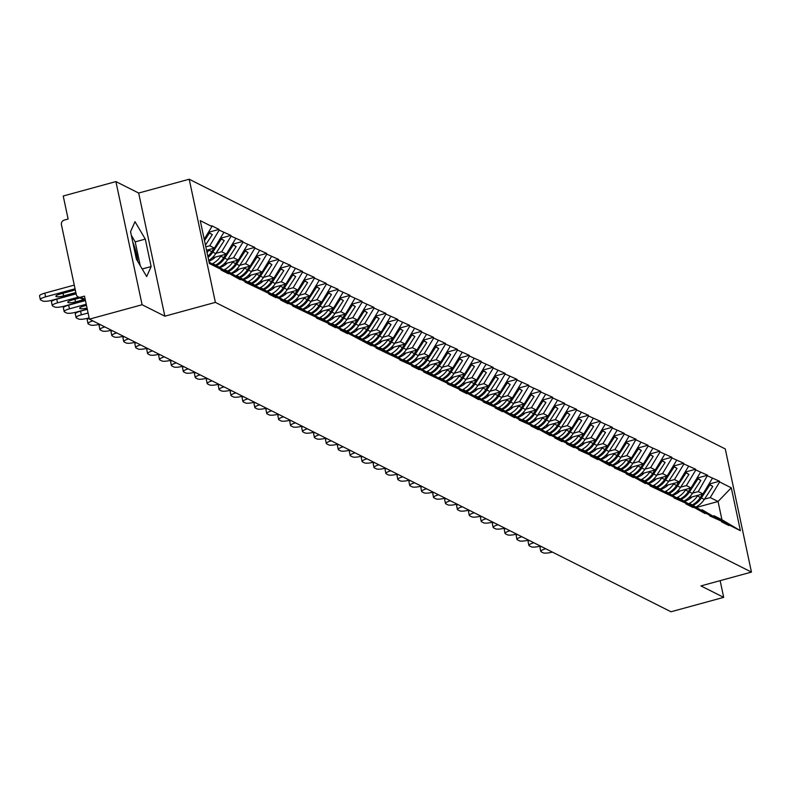 <?xml version="1.0" encoding="UTF-8"?>
<svg xmlns="http://www.w3.org/2000/svg" width="791" height="791" viewBox="0 0 791 791"><rect width="100%" height="100%" fill="white"/><g stroke="black" fill="none" stroke-linecap="round" stroke-linejoin="round"><path stroke-width="1.19" d="M137.753 261.445A20.111 5.082 74.7 0 0 132.74 241.997M115.911 181.594L142.093 304.743L164.854 316.192L138.672 193.044L115.911 181.594L63.221 196L68.115 219.028L64.269 220.086A3.866 3.648 -63.3 0 0 61.441 224.763L76.262 294.46A3.866 3.648 -63.3 0 0 80.652 297.169L84.499 296.121L89.393 319.149L670.995 611.769L723.686 597.363L720.136 580.653M138.672 193.044L189.207 179.231L725.278 448.952L751.45 572.091L215.379 302.38L189.207 179.231M204.216 239.258L211.909 226.503L200.261 220.64L209.368 263.502L221.015 269.355L221.173 270.097L228.431 273.745L228.273 273.014L213.619 263.986L212.7 264.234M211.909 226.503L211.751 225.761L219.008 229.42L208.616 232.257M205.828 246.832L209.753 245.764L219.166 230.151L219.008 229.42M219.166 230.151L230.923 235.411L220.541 238.249M215.943 253.318L221.668 251.756L231.081 236.153L230.923 235.411M231.081 236.153L242.837 241.403L232.455 244.251M227.857 259.31L233.582 257.747L242.995 242.145L242.837 241.403M242.995 242.145L254.751 247.405L244.37 250.243M239.782 265.311L245.497 263.749L254.91 248.137L254.751 247.405M254.91 248.137L266.666 253.397L256.284 256.235M251.696 271.303L257.411 269.741L266.824 254.138L266.666 253.397M266.824 254.138L278.59 259.389L268.198 262.236M263.611 277.305L269.326 275.733L278.739 260.13L278.59 259.389M278.739 260.13L290.505 265.39L280.123 268.228M275.525 283.297L281.25 281.734L290.663 266.132L290.505 265.39M290.663 266.132L302.419 271.382L292.037 274.22M287.44 289.288L293.164 287.726L302.577 272.124L302.419 271.382M302.577 272.124L314.334 277.384L303.952 280.222M299.354 295.29L305.079 293.718L314.492 278.116L314.334 277.384M314.492 278.116L326.248 283.376L315.866 286.213M311.278 301.282L316.993 299.72L326.406 284.117L326.248 283.376M326.406 284.117L338.162 289.368L327.781 292.205M323.193 307.274L328.908 305.712L338.321 290.109L338.162 289.368M338.321 290.109L350.087 295.369L339.695 298.207M335.107 313.276L340.822 311.713L350.087 295.369M350.235 296.101L362.001 301.361L351.619 304.199M347.022 319.267L352.746 317.705L362.159 302.103L362.001 301.361M362.159 302.103L373.916 307.353L363.534 310.201M358.936 325.269L364.661 323.697L374.074 308.095L373.916 307.353M374.074 308.095L385.83 313.355L375.448 316.192M370.85 331.261L376.575 329.699L385.988 314.096L385.83 313.355M385.988 314.096L397.744 319.346L387.363 322.184M382.775 337.253L388.49 335.691L397.903 320.088L397.744 319.346M397.903 320.088L409.659 325.348L399.277 328.186M394.689 343.254L400.404 341.682L409.817 326.08L409.659 325.348M409.817 326.08L421.583 331.34L411.191 334.178M406.604 349.246L412.319 347.684L421.732 332.082L421.583 331.34M421.732 332.082L433.498 337.332L423.116 340.17M418.518 355.238L424.243 353.676L433.656 338.073L433.498 337.332M433.656 338.073L445.412 343.334L435.03 346.171M430.433 361.24L436.157 359.678L445.57 344.065L445.412 343.334M445.57 344.065L457.327 349.325L446.945 352.163M442.347 367.232L448.072 365.669L457.485 350.067L457.327 349.325M457.485 350.067L469.241 355.317L458.859 358.165M454.271 373.223L459.986 371.661L469.399 356.059L469.241 355.317M469.399 356.059L481.155 361.319L470.774 364.157M466.186 379.225L471.901 377.663L481.314 362.051L481.155 361.319M481.314 362.051L493.08 367.311L482.688 370.148M478.1 385.217L483.815 383.655L493.228 368.052L493.08 367.311M493.228 368.052L504.994 373.303L494.612 376.15M490.015 391.219L495.739 389.647L505.152 374.044L504.994 373.303M505.152 374.044L516.909 379.304L506.527 382.142M501.929 397.211L507.654 395.648L517.067 380.046L516.909 379.304M517.067 380.046L528.823 385.296L518.441 388.134M513.843 403.202L519.568 401.64L528.981 386.038L528.823 385.296M528.981 386.038L540.737 391.298L530.356 394.136M525.768 409.204L531.483 407.632L540.896 392.029L540.737 391.298M540.896 392.029L552.652 397.29L542.27 400.127M537.682 415.196L543.397 413.634L552.81 398.031L552.652 397.29M552.81 398.031L564.576 403.281L554.184 406.119M549.597 421.188L555.312 419.625L564.725 404.023L564.576 403.281M564.725 404.023L576.491 409.283L566.109 412.121M561.511 427.189L567.236 425.627L576.649 410.015L576.491 409.283M576.649 410.015L588.405 415.275L578.023 418.113M573.426 433.181L579.15 431.619L588.563 416.017L588.405 415.275M588.563 416.017L600.32 421.267L589.938 424.114M585.34 439.183L591.065 437.611L600.478 422.008L600.32 421.267M600.478 422.008L612.234 427.269L601.852 430.106M597.264 445.175L602.979 443.613L612.392 428.01L612.234 427.269M612.392 428.01L624.148 433.26L613.767 436.098M609.179 451.167L614.894 449.604L624.307 434.002L624.148 433.26M624.307 434.002L636.073 439.262L625.681 442.1M621.093 457.168L626.808 455.596L636.073 439.262M636.221 439.994L647.987 445.254L637.605 448.092M633.008 463.16L638.732 461.598L648.145 445.995L647.987 445.254M648.145 445.995L659.902 451.246L649.52 454.083M644.922 469.152L650.647 467.59L660.06 451.987L659.902 451.246M660.06 451.987L671.816 457.247L661.434 460.085M656.837 475.154L662.561 473.591L671.974 457.979L671.816 457.247M671.974 457.979L683.731 463.239L673.349 466.077M668.761 481.146L674.476 479.583L683.889 463.981L683.731 463.239M683.889 463.981L695.645 469.231L685.263 472.079M680.675 487.137L686.39 485.575L695.803 469.973L695.645 469.231M695.803 469.973L707.569 475.233L697.178 478.071M692.59 493.139L698.315 491.577L707.569 475.233M707.718 475.964L719.484 481.225L709.102 484.062M704.504 499.131L710.229 497.569L719.642 481.966L719.484 481.225M719.642 481.966L731.289 487.829L740.396 530.682L728.748 524.819L714.095 515.791L713.175 516.048M228.273 273.014L240.345 279.747L240.187 279.005L244.844 281.349L245.002 282.09L268.683 293.342L268.831 294.084L276.089 297.732L275.94 296.991L280.597 299.334L280.756 300.076L288.013 303.724L287.855 302.983L292.512 305.336L292.67 306.068L316.341 317.32L316.499 318.061L328.255 323.321L328.413 324.053L335.671 327.711L335.513 326.97L340.179 329.313L340.328 330.055L347.585 333.703L347.437 332.962L371.424 345.697L371.266 344.955L375.923 347.298L376.081 348.04L399.752 359.292L399.91 360.034L411.676 365.284L411.834 366.025L419.082 369.674L418.933 368.932L423.59 371.286L423.749 372.017L447.419 383.269L447.577 384.011L459.334 389.271L459.492 390.003L466.749 393.661L466.591 392.919L478.664 399.653L478.506 398.911L483.172 401.255L483.331 401.996L495.087 407.256L495.245 407.998L502.503 411.646L502.344 410.905L514.417 417.638L514.259 416.897L518.916 419.25L519.074 419.981L530.83 425.242L530.988 425.983L538.246 429.632L538.088 428.89L550.16 435.623L550.002 434.892L554.669 437.235L554.827 437.967L562.075 441.625L561.926 440.884L566.583 443.227L566.742 443.969L573.999 447.617L573.841 446.875L578.498 449.219L578.656 449.96L590.412 455.22L590.57 455.952L597.828 459.611L597.67 458.869L609.742 465.602L609.584 464.861L614.241 467.204L614.399 467.946L626.165 473.206L626.324 473.947L633.571 477.596L633.423 476.854L645.496 483.588L645.337 482.846L649.994 485.199L650.153 485.931L673.823 497.183L673.981 497.925L685.738 503.185L685.896 503.916L693.153 507.575L692.995 506.833L705.068 513.567L704.919 512.825L709.576 515.168L709.735 515.91L721.491 521.17L721.649 521.912L728.907 525.56L728.748 524.819M206.55 250.253L214.41 248.107L209.753 245.764M213.619 263.986L232.93 275.357M214.41 248.107L223.823 232.495M211.988 258.014L226.325 254.099L221.668 251.756M240.187 279.005L225.544 269.978L224.614 270.235M225.544 269.978L244.844 281.349M226.325 254.099L235.738 238.496M223.912 264.016L238.239 260.091L233.582 257.747M252.102 284.997L237.458 275.98L236.539 276.227M237.458 275.98L256.759 287.341M238.239 260.091L247.652 244.488M235.827 270.008L250.154 266.092L245.497 263.749M264.016 290.999L249.373 281.972L248.453 282.219M249.373 281.972L268.683 293.342M250.154 266.092L259.567 250.49M247.741 276.01L262.078 272.084L257.411 269.741M275.94 296.991L261.287 287.964L260.368 288.221M261.287 287.964L280.597 299.334M262.078 272.084L271.491 256.482M259.656 282.001L273.993 278.076L269.326 275.733M287.855 302.983L273.202 293.965L272.282 294.212M273.202 293.965L292.512 305.336M273.993 278.076L283.405 262.474M271.57 287.993L285.907 284.078L281.25 281.734M299.769 308.984L285.116 299.957L284.196 300.214M285.116 299.957L304.426 311.328M285.907 284.078L295.32 268.475M283.485 293.995L297.821 290.07L293.164 287.726M311.684 314.976L297.04 305.949L296.111 306.206M297.04 305.949L316.341 317.32M297.821 290.07L307.234 274.467M295.409 299.987L309.736 296.071L305.079 293.718M323.598 320.978L308.955 311.951L308.035 312.198M308.955 311.951L328.255 323.321M309.736 296.071L319.149 280.459M307.323 305.979L321.65 302.063L316.993 299.72M335.513 326.97L320.869 317.942L319.95 318.2M320.869 317.942L340.179 329.313M321.65 302.063L331.063 286.461M319.238 311.98L333.575 308.055L328.908 305.712M347.437 332.962L332.784 323.944L331.864 324.191M332.784 323.944L352.094 335.305M333.575 308.055L342.987 292.452M331.152 317.972L345.489 314.057L340.822 311.713M359.351 338.963L344.698 329.936L343.778 330.183M344.698 329.936L364.008 341.307M345.489 314.057L354.902 298.454M343.067 323.964L357.403 320.048L352.746 317.705M371.266 344.955L356.612 335.928L355.693 336.185M356.612 335.928L375.923 347.298M357.403 320.048L366.816 304.446M354.981 329.966L369.318 326.04L364.661 323.697M383.18 350.947L368.537 341.93L367.607 342.177M368.537 341.93L387.837 353.29M369.318 326.04L378.731 310.438M366.905 335.957L381.232 332.042L376.575 329.699M395.095 356.949L380.451 347.921L379.532 348.169M380.451 347.921L399.752 359.292M381.232 332.042L390.645 316.44M378.82 341.959L393.147 338.034L388.49 335.691M407.009 362.94L392.366 353.913L391.446 354.17M392.366 353.913L411.676 365.284M393.147 338.034L402.56 322.431M390.734 347.951L405.071 344.036L400.404 341.682M418.933 368.932L404.28 359.915L403.361 360.162M404.28 359.915L423.59 371.286M405.071 344.036L414.484 328.423M402.649 353.943L416.986 350.027L412.319 347.684M430.848 374.934L416.195 365.907L415.275 366.164M416.195 365.907L435.505 377.277M416.986 350.027L426.398 334.425M414.563 359.945L428.9 356.019L424.243 353.676M442.762 380.926L428.109 371.899L427.189 372.156M428.109 371.899L447.419 383.269M428.9 356.019L438.313 340.417M426.478 365.936L440.814 362.021L436.157 359.678M454.677 386.928L440.033 377.9L439.104 378.147M440.033 377.9L459.334 389.271M440.814 362.021L450.227 346.409M438.402 371.928L452.729 368.013L448.072 365.669M466.591 392.919L451.948 383.892L451.028 384.149M451.948 383.892L471.248 395.263M452.729 368.013L462.142 352.41M450.316 377.93L464.643 374.005L459.986 371.661M478.506 398.911L463.862 389.894L462.943 390.141M463.862 389.894L483.172 401.255M464.643 374.005L474.056 358.402M462.231 383.922L476.568 380.006L471.901 377.663M490.43 404.913L475.777 395.886L474.857 396.133M475.777 395.886L495.087 407.256M476.568 380.006L485.981 364.404M474.145 389.923L488.482 385.998L483.815 383.655M502.344 410.905L487.691 401.877L486.772 402.135M487.691 401.877L507.001 413.248M488.482 385.998L497.895 370.396M486.06 395.915L500.396 391.99L495.739 389.647M514.259 416.897L499.605 407.879L498.686 408.126M499.605 407.879L518.916 419.25M500.396 391.99L509.809 376.387M497.974 401.907L512.311 397.992L507.654 395.648M526.173 422.898L511.53 413.871L510.6 414.128M511.53 413.871L530.83 425.242M512.311 397.992L521.724 382.389M509.898 407.909L524.225 403.983L519.568 401.64M538.088 428.89L523.444 419.863L522.525 420.12M523.444 419.863L542.745 431.233M524.225 403.983L533.638 388.381M521.813 413.901L536.14 409.985L531.483 407.632M550.002 434.892L535.359 425.865L534.439 426.112M535.359 425.865L554.669 437.235M536.14 409.985L545.553 394.373M533.727 419.892L548.064 415.977L543.397 413.634M561.926 440.884L547.273 431.856L546.354 432.113M547.273 431.856L566.583 443.227M548.064 415.977L557.477 400.375M545.642 425.894L559.979 421.969L555.312 419.625M573.841 446.875L559.188 437.858L558.268 438.105M559.188 437.858L578.498 449.219M559.979 421.969L569.391 406.366M557.556 431.886L571.893 427.971L567.236 425.627M585.755 452.877L571.102 443.85L570.182 444.097M571.102 443.85L590.412 455.22M571.893 427.971L581.306 412.368M569.471 437.878L583.807 433.962L579.15 431.619M597.67 458.869L583.026 449.842L582.097 450.099M583.026 449.842L602.327 461.212M583.807 433.962L593.22 418.36M581.395 443.88L595.722 439.954L591.065 437.611M609.584 464.861L594.941 455.843L594.021 456.091M594.941 455.843L614.241 467.204M595.722 439.954L605.135 424.352M593.309 449.871L607.636 445.956L602.979 443.613M621.499 470.863L606.855 461.835L605.936 462.082M606.855 461.835L626.165 473.206M607.636 445.956L617.049 430.353M605.224 455.873L619.561 451.948L614.894 449.604M633.423 476.854L618.77 467.827L617.85 468.084M618.77 467.827L638.08 479.198M619.561 451.948L628.974 436.345M617.138 461.865L631.475 457.949L626.808 455.596M645.337 482.846L630.684 473.829L629.765 474.076M630.684 473.829L649.994 485.199M631.475 457.949L640.888 442.337M629.053 467.857L643.39 463.941L638.732 461.598M657.252 488.848L642.599 479.821L641.679 480.078M642.599 479.821L661.909 491.191M643.39 463.941L652.802 448.339M640.967 473.858L655.304 469.933L650.647 467.59M669.166 494.84L654.523 485.812L653.593 486.07M654.523 485.812L673.823 497.183M655.304 469.933L664.717 454.331M652.891 479.85L667.218 475.935L662.561 473.591M681.081 500.841L666.437 491.814L665.518 492.061M666.437 491.814L685.738 503.185M667.218 475.935L676.631 460.322M664.806 485.842L679.133 481.927L674.476 479.583M692.995 506.833L678.352 497.806L677.432 498.063M678.352 497.806L697.662 509.177M679.133 481.927L688.546 466.324M676.72 491.844L691.057 487.918L686.39 485.575M704.919 512.825L690.266 503.808L689.347 504.055M690.266 503.808L709.576 515.168M691.057 487.918L700.47 472.316M688.635 497.836L702.972 493.92L698.315 491.577M716.834 518.827L702.181 509.8L701.261 510.047M702.181 509.8L721.491 521.17M702.972 493.92L712.384 478.318M696.822 507.318L718.06 501.504L710.229 497.569M714.095 515.791L721.926 519.736L718.06 501.504L731.289 487.829M740.396 530.682L721.926 519.736M142.093 304.743L89.393 319.149M164.854 316.192L215.379 302.38M751.45 572.091L700.925 585.913L723.686 597.363M221.015 269.355L209.042 261.979M145.297 239.109L135.004 221.678L130.555 231.694L136.388 259.132L146.671 276.563L151.13 266.557L145.297 239.109L135.192 241.868L131.326 235.322M140.254 265.687L135.192 241.868M142.202 268.989L151.13 266.557M684.788 501.247A17.273 16.295 -63.3 0 0 691.977 496.926M552.375 552.088A7.732 1.661 168 0 1 543.219 552.81L541.163 551.772A7.732 1.661 168 0 1 540.807 551.406L540.026 547.718A7.732 1.661 -12 0 1 541.222 546.482M545.731 548.746A7.732 1.661 168 0 0 540.807 551.406M696.149 506.902A21.139 19.943 -63.3 0 0 704.306 499.447L712.78 486.425L708.954 483.993M708.805 484.25L712.78 486.425M693.341 505.35A21.139 19.943 -63.3 0 0 701.36 497.964L709.834 484.942M688.763 503.699A21.139 19.943 -63.3 0 0 697.425 495.987L697.87 495.314M708.845 484.448L706.65 487.82M692.343 504.846A21.139 19.943 -63.3 0 0 700.371 497.46L702.616 494.019M672.874 495.255A17.273 16.295 -63.3 0 0 680.062 490.924M540.461 546.097A7.732 1.661 168 0 1 531.305 546.818L529.238 545.78A7.732 1.661 168 0 1 528.892 545.414L528.111 541.716A7.732 1.661 -12 0 1 529.308 540.48M533.816 542.755A7.732 1.661 168 0 0 528.892 545.414M684.225 500.901A21.139 19.943 -63.3 0 0 692.382 493.446L700.866 480.434L697.039 478.001M696.881 478.258L700.866 480.434M681.427 499.348A21.139 19.943 -63.3 0 0 689.445 491.972L697.919 478.95M676.849 497.697A21.139 19.943 -63.3 0 0 685.51 489.985L685.945 489.322M680.428 498.854A21.139 19.943 -63.3 0 0 688.457 491.468L690.701 488.017M694.725 481.828L696.93 478.446M660.96 489.253A17.273 16.295 -63.3 0 0 668.148 484.932M528.546 540.095A7.732 1.661 168 0 1 519.39 540.826L517.324 539.788A7.732 1.661 168 0 1 516.978 539.422L516.197 535.725A7.732 1.661 -12 0 1 517.393 534.489M521.902 536.753A7.732 1.661 168 0 0 516.978 539.422M672.31 494.909A21.139 19.943 -63.3 0 0 680.468 487.454L688.941 474.432L685.125 472M684.966 472.257L688.941 474.432M669.502 493.357A21.139 19.943 -63.3 0 0 677.531 485.971L686.005 472.959M664.934 491.705A21.139 19.943 -63.3 0 0 673.596 483.993L674.031 483.321M685.016 472.454L682.811 475.836M668.514 492.862A21.139 19.943 -63.3 0 0 676.532 485.476L678.787 482.026M649.035 483.261A17.273 16.295 -63.3 0 0 656.233 478.941M516.632 534.103A7.732 1.661 168 0 1 507.476 534.825L505.409 533.787A7.732 1.661 168 0 1 505.063 533.421L504.282 529.733A7.732 1.661 -12 0 1 505.479 528.497M509.987 530.761A7.732 1.661 168 0 0 505.063 533.421M660.396 488.907A21.139 19.943 -63.3 0 0 668.553 481.462L677.027 468.44L673.21 466.008M673.052 466.265L677.027 468.44M657.588 487.365A21.139 19.943 -63.3 0 0 665.617 479.979L674.09 466.957M653.01 485.714A21.139 19.943 -63.3 0 0 661.681 478.001L662.116 477.329M673.092 466.463L670.897 469.834M656.599 486.861A21.139 19.943 -63.3 0 0 664.618 479.475L666.862 476.024M637.121 477.26A17.273 16.295 -63.3 0 0 644.319 472.939M504.707 528.111A7.732 1.661 168 0 1 495.562 528.833L493.495 527.795A7.732 1.661 168 0 1 493.149 527.429L492.358 523.731A7.732 1.661 -12 0 1 493.564 522.495M498.073 524.769A7.732 1.661 168 0 0 493.149 527.429M648.482 482.915A21.139 19.943 -63.3 0 0 656.639 475.46L665.112 462.438L661.296 460.016M661.138 460.263L665.112 462.438M645.674 481.363A21.139 19.943 -63.3 0 0 653.702 473.987L662.176 460.965M641.096 479.712A21.139 19.943 -63.3 0 0 649.767 472L650.202 471.327M644.685 480.869A21.139 19.943 -63.3 0 0 652.704 473.483L654.948 470.032M658.982 463.842L661.177 460.461M625.206 471.268A17.273 16.295 -63.3 0 0 632.404 466.947M492.793 522.109A7.732 1.661 168 0 1 483.637 522.841L481.581 521.803A7.732 1.661 168 0 1 481.235 521.437L480.444 517.739A7.732 1.661 -12 0 1 481.64 516.503M486.158 518.767A7.732 1.661 168 0 0 481.235 521.437M636.567 476.924A21.139 19.943 -63.3 0 0 644.724 469.468L653.198 456.447L649.371 454.014M649.223 454.271L653.198 456.447M633.759 475.371A21.139 19.943 -63.3 0 0 641.778 467.985L650.261 454.963M629.181 473.72A21.139 19.943 -63.3 0 0 637.853 466.008L638.288 465.335M632.76 474.867A21.139 19.943 -63.3 0 0 640.789 467.491L643.034 464.04M647.068 457.841L649.263 454.469M613.292 465.276A17.273 16.295 -63.3 0 0 620.48 460.945M480.879 516.118A7.732 1.661 168 0 1 471.723 516.839L469.666 515.801A7.732 1.661 168 0 1 469.31 515.435L468.529 511.747A7.732 1.661 -12 0 1 469.725 510.502M474.234 512.776A7.732 1.661 168 0 0 469.31 515.435M624.653 470.922A21.139 19.943 -63.3 0 0 632.81 463.467L641.283 450.455L637.457 448.022M637.309 448.279L641.283 450.455M621.845 469.379A21.139 19.943 -63.3 0 0 629.863 461.993L638.337 448.972M617.267 467.728A21.139 19.943 -63.3 0 0 625.928 460.016L626.373 459.344M620.846 468.875A21.139 19.943 -63.3 0 0 628.875 461.489L631.119 458.038M635.153 451.849L637.348 448.477M601.378 459.274A17.273 16.295 -63.3 0 0 608.566 454.954M468.964 510.116A7.732 1.661 168 0 1 459.808 510.848L457.742 509.809A7.732 1.661 168 0 1 457.396 509.444L456.615 505.746A7.732 1.661 -12 0 1 457.811 504.51M462.32 506.784A7.732 1.661 168 0 0 457.396 509.444M612.728 464.93A21.139 19.943 -63.3 0 0 620.886 457.475L629.369 444.453L625.543 442.021M625.384 442.278L629.369 444.453M609.93 463.378A21.139 19.943 -63.3 0 0 617.949 455.992L626.423 442.98M605.352 461.726A21.139 19.943 -63.3 0 0 614.014 454.014L614.449 453.342M608.932 462.883A21.139 19.943 -63.3 0 0 616.96 455.497L619.205 452.047M623.229 445.857L625.434 442.476M589.463 453.283A17.273 16.295 -63.3 0 0 596.651 448.962M457.05 504.124A7.732 1.661 168 0 1 447.894 504.846L445.827 503.818A7.732 1.661 168 0 1 445.481 503.452L444.7 499.754A7.732 1.661 -12 0 1 445.897 498.518M450.405 500.782A7.732 1.661 168 0 0 445.481 503.452M600.814 458.938A21.139 19.943 -63.3 0 0 608.971 451.483L617.445 438.461L613.628 436.029M613.47 436.286L617.445 438.461M598.006 457.386A21.139 19.943 -63.3 0 0 606.035 450L614.508 436.978M593.438 455.735A21.139 19.943 -63.3 0 0 602.099 448.022L602.534 447.35M597.017 456.882A21.139 19.943 -63.3 0 0 605.036 449.506L607.29 446.055M611.314 439.855L613.519 436.484M577.539 447.291A17.273 16.295 -63.3 0 0 584.737 442.96M445.135 498.132A7.732 1.661 168 0 1 435.979 498.854L433.913 497.816A7.732 1.661 168 0 1 433.567 497.45L432.786 493.762A7.732 1.661 -12 0 1 433.982 492.516M438.491 494.79A7.732 1.661 168 0 0 433.567 497.45M588.899 452.936A21.139 19.943 -63.3 0 0 597.057 445.481L605.53 432.469L601.714 430.037M601.555 430.294L605.53 432.469M586.091 451.384A21.139 19.943 -63.3 0 0 594.12 444.008L602.594 430.986M581.514 449.733A21.139 19.943 -63.3 0 0 590.185 442.021L590.62 441.358M585.103 450.89A21.139 19.943 -63.3 0 0 593.121 443.504L595.366 440.053M599.4 433.864L601.595 430.482M565.624 441.289A17.273 16.295 -63.3 0 0 572.822 436.968M433.211 492.131A7.732 1.661 168 0 1 424.055 492.862L421.999 491.824A7.732 1.661 168 0 1 421.652 491.458L420.861 487.76A7.732 1.661 -12 0 1 422.068 486.524M426.576 488.789A7.732 1.661 168 0 0 421.652 491.458M576.985 446.945A21.139 19.943 -63.3 0 0 585.142 439.489L593.616 426.468L589.799 424.035M589.641 424.292L593.616 426.468M574.177 445.392A21.139 19.943 -63.3 0 0 582.206 438.006L590.679 424.994M569.599 443.741A21.139 19.943 -63.3 0 0 578.27 436.029L578.705 435.357M573.188 444.898A21.139 19.943 -63.3 0 0 581.207 437.512L583.451 434.061M587.486 427.872L589.681 424.49M553.71 435.297A17.273 16.295 -63.3 0 0 560.908 430.976M421.296 486.139A7.732 1.661 168 0 1 412.141 486.861L410.084 485.822A7.732 1.661 168 0 1 409.738 485.456L408.947 481.768A7.732 1.661 -12 0 1 410.143 480.533M414.662 482.797A7.732 1.661 168 0 0 409.738 485.456M565.071 440.953A21.139 19.943 -63.3 0 0 573.228 433.498L581.701 420.476L577.875 418.043M577.727 418.301L581.701 420.476M562.263 439.4A21.139 19.943 -63.3 0 0 570.281 432.015L578.765 418.993M557.685 437.749A21.139 19.943 -63.3 0 0 566.356 430.037L566.791 429.365M577.766 418.498L575.571 421.87M561.264 438.896A21.139 19.943 -63.3 0 0 569.293 431.51L571.537 428.06M541.795 429.305A17.273 16.295 -63.3 0 0 548.984 424.975M409.382 480.147A7.732 1.661 168 0 1 400.226 480.869L398.17 479.83A7.732 1.661 168 0 1 397.814 479.465L397.033 475.767A7.732 1.661 -12 0 1 398.229 474.531M402.738 476.805A7.732 1.661 168 0 0 397.814 479.465M553.156 434.951A21.139 19.943 -63.3 0 0 561.313 427.496L569.787 414.474L565.961 412.052M565.812 412.309L569.787 414.474M550.348 433.399A21.139 19.943 -63.3 0 0 558.367 426.023L566.84 413.001M545.77 431.748A21.139 19.943 -63.3 0 0 554.432 424.035L554.877 423.363M549.35 432.904A21.139 19.943 -63.3 0 0 557.378 425.518L559.623 422.068M563.657 415.878L565.852 412.497M529.881 423.304A17.273 16.295 -63.3 0 0 537.069 418.983M397.468 474.145A7.732 1.661 168 0 1 388.312 474.877L386.245 473.839A7.732 1.661 168 0 1 385.899 473.473L385.118 469.775A7.732 1.661 -12 0 1 386.315 468.539M390.823 470.803A7.732 1.661 168 0 0 385.899 473.473M541.232 428.959A21.139 19.943 -63.3 0 0 549.389 421.504L557.873 408.482L554.046 406.05M553.888 406.307L557.873 408.482M538.424 427.407A21.139 19.943 -63.3 0 0 546.452 420.021L554.926 406.999M533.856 425.756A21.139 19.943 -63.3 0 0 542.517 418.043L542.952 417.371M553.937 406.505L551.732 409.876M537.435 426.903A21.139 19.943 -63.3 0 0 545.464 419.527L547.708 416.076M517.957 417.312A17.273 16.295 -63.3 0 0 525.155 412.981M385.553 468.153A7.732 1.661 168 0 1 376.397 468.875L374.331 467.837A7.732 1.661 168 0 1 373.985 467.471L373.204 463.783A7.732 1.661 -12 0 1 374.4 462.537M378.909 464.811A7.732 1.661 168 0 0 373.985 467.471M529.317 422.958A21.139 19.943 -63.3 0 0 537.475 415.502L545.948 402.49L542.132 400.058M541.973 400.315L545.948 402.49M526.509 421.415A21.139 19.943 -63.3 0 0 534.538 414.029L543.012 401.007M521.941 419.764A21.139 19.943 -63.3 0 0 530.603 412.052L531.038 411.379M542.023 400.513L539.818 403.885M525.521 420.911A21.139 19.943 -63.3 0 0 533.539 413.525L535.794 410.074M506.042 411.31A17.273 16.295 -63.3 0 0 513.24 406.989M373.639 462.162A7.732 1.661 168 0 1 364.483 462.883L362.416 461.845A7.732 1.661 168 0 1 362.07 461.479L361.289 457.781A7.732 1.661 -12 0 1 362.486 456.545M366.994 458.82A7.732 1.661 168 0 0 362.07 461.479M517.403 416.966A21.139 19.943 -63.3 0 0 525.56 409.511L534.034 396.489L530.217 394.066M530.059 394.314L534.034 396.489M514.595 415.413A21.139 19.943 -63.3 0 0 522.624 408.027L531.097 395.016M510.017 413.762A21.139 19.943 -63.3 0 0 518.688 406.05L519.123 405.378M513.606 414.919A21.139 19.943 -63.3 0 0 521.625 407.533L523.869 404.082M527.904 397.893L530.099 394.511M494.128 405.318A17.273 16.295 -63.3 0 0 501.326 400.997M361.714 456.16A7.732 1.661 168 0 1 352.559 456.891L350.502 455.853A7.732 1.661 168 0 1 350.156 455.487L349.365 451.79A7.732 1.661 -12 0 1 350.571 450.554M355.08 452.818A7.732 1.661 168 0 0 350.156 455.487M505.489 410.974A21.139 19.943 -63.3 0 0 513.646 403.519L522.119 390.497L518.303 388.065M518.145 388.322L522.119 390.497M502.68 409.422A21.139 19.943 -63.3 0 0 510.709 402.036L519.183 389.014M498.103 407.77A21.139 19.943 -63.3 0 0 506.774 400.058L507.209 399.386M501.692 408.917A21.139 19.943 -63.3 0 0 509.711 401.541L511.955 398.091M515.989 391.891L518.184 388.519M482.213 399.326A17.273 16.295 -63.3 0 0 489.411 394.996M349.8 450.168A7.732 1.661 168 0 1 340.644 450.89L338.588 449.852A7.732 1.661 168 0 1 338.241 449.486L337.45 445.798A7.732 1.661 -12 0 1 338.647 444.552M343.165 446.826A7.732 1.661 168 0 0 338.241 449.486M493.574 404.972A21.139 19.943 -63.3 0 0 501.731 397.517L510.205 384.505L506.378 382.073M506.23 382.33L510.205 384.505M490.766 403.43A21.139 19.943 -63.3 0 0 498.785 396.044L507.268 383.022M486.188 401.769A21.139 19.943 -63.3 0 0 494.859 394.066L495.295 393.394M506.27 382.518L504.075 385.899M489.767 402.926A21.139 19.943 -63.3 0 0 497.796 395.54L500.041 392.089M470.299 393.325A17.273 16.295 -63.3 0 0 477.487 389.004M337.886 444.166A7.732 1.661 168 0 1 328.73 444.898L326.673 443.86A7.732 1.661 168 0 1 326.317 443.494L325.536 439.796A7.732 1.661 -12 0 1 326.732 438.56M331.241 440.834A7.732 1.661 168 0 0 326.317 443.494M481.66 398.98A21.139 19.943 -63.3 0 0 489.817 391.525L498.29 378.503L494.464 376.071M494.316 376.328L498.29 378.503M478.852 397.428A21.139 19.943 -63.3 0 0 486.87 390.042L495.344 377.03M474.274 395.777A21.139 19.943 -63.3 0 0 482.935 388.065L483.38 387.392M494.355 376.526L492.16 379.907M477.853 396.934A21.139 19.943 -63.3 0 0 485.882 389.548L488.126 386.097M458.385 387.333A17.273 16.295 -63.3 0 0 465.573 383.012M325.971 438.174A7.732 1.661 168 0 1 316.815 438.896L314.749 437.858A7.732 1.661 168 0 1 314.403 437.502L313.622 433.804A7.732 1.661 -12 0 1 314.818 432.568M319.327 434.832A7.732 1.661 168 0 0 314.403 437.502M469.735 392.989A21.139 19.943 -63.3 0 0 477.893 385.533L486.376 372.512L482.55 370.079M482.391 370.336L486.376 372.512M466.927 391.436A21.139 19.943 -63.3 0 0 474.956 384.05L483.43 371.028M462.359 389.785A21.139 19.943 -63.3 0 0 471.021 382.073L471.456 381.4M465.939 390.932A21.139 19.943 -63.3 0 0 473.967 383.546L476.212 380.105M480.236 373.906L482.441 370.534M446.46 381.341A17.273 16.295 -63.3 0 0 453.658 377.01M314.057 432.183A7.732 1.661 168 0 1 304.901 432.904L302.834 431.866A7.732 1.661 168 0 1 302.488 431.5L301.707 427.802A7.732 1.661 -12 0 1 302.904 426.567M307.412 428.841A7.732 1.661 168 0 0 302.488 431.5M457.821 386.987A21.139 19.943 -63.3 0 0 465.978 379.532L474.452 366.52L470.635 364.087M470.477 364.344L474.452 366.52M455.013 385.435A21.139 19.943 -63.3 0 0 463.042 378.058L471.515 365.037M450.445 383.783A21.139 19.943 -63.3 0 0 459.106 376.071L459.541 375.409M470.526 364.532L468.321 367.914M454.024 384.94A21.139 19.943 -63.3 0 0 462.043 377.554L464.297 374.103M434.546 375.339A17.273 16.295 -63.3 0 0 441.744 371.019M302.132 426.181A7.732 1.661 168 0 1 292.986 426.913L290.92 425.874A7.732 1.661 168 0 1 290.574 425.509L289.793 421.811A7.732 1.661 -12 0 1 290.989 420.575M295.498 422.839A7.732 1.661 168 0 0 290.574 425.509M445.906 380.995A21.139 19.943 -63.3 0 0 454.064 373.54L462.537 360.518L458.721 358.086M458.562 358.343L462.537 360.518M443.098 379.443A21.139 19.943 -63.3 0 0 451.127 372.057L459.601 359.045M438.521 377.791A21.139 19.943 -63.3 0 0 447.192 370.079L447.627 369.407M458.602 358.541L456.407 361.922M442.11 378.948A21.139 19.943 -63.3 0 0 450.128 371.562L452.373 368.112M422.631 369.348A17.273 16.295 -63.3 0 0 429.829 365.027M290.218 420.189A7.732 1.661 168 0 1 281.062 420.911L279.005 419.873A7.732 1.661 168 0 1 278.659 419.507L277.868 415.819A7.732 1.661 -12 0 1 279.075 414.583M283.583 416.847A7.732 1.661 168 0 0 278.659 419.507M433.992 374.993A21.139 19.943 -63.3 0 0 442.149 367.548L450.623 354.526L446.796 352.094M446.648 352.351L450.623 354.526M431.184 373.451A21.139 19.943 -63.3 0 0 439.213 366.065L447.686 353.043M426.606 371.8A21.139 19.943 -63.3 0 0 435.277 364.087L435.712 363.415M446.688 352.549L444.493 355.92M430.195 372.947A21.139 19.943 -63.3 0 0 438.214 365.561L440.458 362.11M410.717 363.346A17.273 16.295 -63.3 0 0 417.915 359.025M278.303 414.197A7.732 1.661 168 0 1 269.148 414.919L267.091 413.881A7.732 1.661 168 0 1 266.745 413.515L265.954 409.817A7.732 1.661 -12 0 1 267.15 408.581M271.669 410.855A7.732 1.661 168 0 0 266.745 413.515M422.078 369.002A21.139 19.943 -63.3 0 0 430.235 361.546L438.708 348.524L434.882 346.102M434.734 346.349L438.708 348.524M419.27 367.449A21.139 19.943 -63.3 0 0 427.288 360.073L435.772 347.051M414.692 365.798A21.139 19.943 -63.3 0 0 423.353 358.086L423.798 357.413M418.271 366.955A21.139 19.943 -63.3 0 0 426.3 359.569L428.544 356.118M432.578 349.929L434.773 346.547M398.802 357.354A17.273 16.295 -63.3 0 0 405.991 353.033M266.389 408.196A7.732 1.661 168 0 1 257.233 408.927L255.177 407.889A7.732 1.661 168 0 1 254.821 407.523L254.04 403.825A7.732 1.661 -12 0 1 255.236 402.589M259.745 404.854A7.732 1.661 168 0 0 254.821 407.523M410.163 363.01A21.139 19.943 -63.3 0 0 418.32 355.555L426.794 342.533L422.967 340.1M422.819 340.357L426.794 342.533M407.355 361.457A21.139 19.943 -63.3 0 0 415.374 354.071L423.847 341.05M402.777 359.806A21.139 19.943 -63.3 0 0 411.439 352.094L411.884 351.422M422.859 340.555L420.664 343.927M406.356 360.953A21.139 19.943 -63.3 0 0 414.385 353.577L416.63 350.126M386.888 351.362A17.273 16.295 -63.3 0 0 394.076 347.031M254.475 402.204A7.732 1.661 168 0 1 245.319 402.926L243.252 401.887A7.732 1.661 168 0 1 242.906 401.521L242.125 397.833A7.732 1.661 -12 0 1 243.321 396.588M247.83 398.862A7.732 1.661 168 0 0 242.906 401.521M398.239 357.008A21.139 19.943 -63.3 0 0 406.396 349.553L414.88 336.541L411.053 334.109M410.895 334.366L414.88 336.541M395.431 355.466A21.139 19.943 -63.3 0 0 403.459 348.08L411.933 335.058M390.863 353.814A21.139 19.943 -63.3 0 0 399.524 346.102L399.959 345.43M410.944 334.563L408.739 337.935M394.442 354.961A21.139 19.943 -63.3 0 0 402.471 347.575L404.715 344.125M374.964 345.36A17.273 16.295 -63.3 0 0 382.162 341.04M242.56 396.202A7.732 1.661 168 0 1 233.404 396.934L231.338 395.895A7.732 1.661 168 0 1 230.992 395.53L230.211 391.832A7.732 1.661 -12 0 1 231.407 390.596M235.916 392.87A7.732 1.661 168 0 0 230.992 395.53M386.324 351.016A21.139 19.943 -63.3 0 0 394.482 343.561L402.955 330.539L399.139 328.107M398.98 328.364L402.955 330.539M383.516 349.464A21.139 19.943 -63.3 0 0 391.545 342.078L400.019 329.066M378.948 347.813A21.139 19.943 -63.3 0 0 387.61 340.1L388.045 339.428M382.528 348.969A21.139 19.943 -63.3 0 0 390.546 341.583L392.801 338.133M396.825 331.943L399.03 328.562M363.049 339.369A17.273 16.295 -63.3 0 0 370.247 335.048M230.636 390.21A7.732 1.661 168 0 1 221.49 390.932L219.423 389.904A7.732 1.661 168 0 1 219.077 389.538L218.296 385.84A7.732 1.661 -12 0 1 219.493 384.604M224.001 386.868A7.732 1.661 168 0 0 219.077 389.538M374.41 345.024A21.139 19.943 -63.3 0 0 382.567 337.569L391.041 324.547L387.224 322.115M387.066 322.372L391.041 324.547M371.602 343.472A21.139 19.943 -63.3 0 0 379.631 336.086L388.104 323.064M367.024 341.821A21.139 19.943 -63.3 0 0 375.695 334.109L376.13 333.436M387.106 322.57L384.91 325.941M370.613 342.968A21.139 19.943 -63.3 0 0 378.632 335.592L380.876 332.141M351.135 333.377A17.273 16.295 -63.3 0 0 358.333 329.046M218.721 384.218A7.732 1.661 168 0 1 209.566 384.94L207.509 383.902A7.732 1.661 168 0 1 207.163 383.536L206.372 379.848A7.732 1.661 -12 0 1 207.578 378.602M212.087 380.876A7.732 1.661 168 0 0 207.163 383.536M362.496 339.023A21.139 19.943 -63.3 0 0 370.653 331.567L379.126 318.555L375.3 316.123M375.152 316.38L379.126 318.555M359.687 337.47A21.139 19.943 -63.3 0 0 367.716 330.094L376.19 317.072M355.11 335.819A21.139 19.943 -63.3 0 0 363.781 328.107L364.216 327.444M375.191 316.568L372.996 319.95M358.699 336.976A21.139 19.943 -63.3 0 0 366.717 329.59L368.962 326.139M339.22 327.375A17.273 16.295 -63.3 0 0 346.418 323.054M206.807 378.217A7.732 1.661 168 0 1 197.651 378.948L195.595 377.91A7.732 1.661 168 0 1 195.248 377.544L194.457 373.846A7.732 1.661 -12 0 1 195.654 372.61M200.172 374.875A7.732 1.661 168 0 0 195.248 377.544M350.581 333.031A21.139 19.943 -63.3 0 0 358.738 325.576L367.212 312.554L363.385 310.121M363.237 310.379L367.212 312.554M347.773 331.478A21.139 19.943 -63.3 0 0 355.792 324.092L364.275 311.081M343.195 329.827A21.139 19.943 -63.3 0 0 351.857 322.115L352.302 321.443M363.277 310.576L361.082 313.958M346.774 330.984A21.139 19.943 -63.3 0 0 354.803 323.598L357.048 320.147M327.306 321.383A17.273 16.295 -63.3 0 0 334.494 317.062M194.893 372.225A7.732 1.661 168 0 1 185.737 372.947L183.68 371.908A7.732 1.661 168 0 1 183.324 371.543L182.543 367.855A7.732 1.661 -12 0 1 183.739 366.619M188.248 368.883A7.732 1.661 168 0 0 183.324 371.543M338.667 327.039A21.139 19.943 -63.3 0 0 346.824 319.584L355.297 306.562L351.471 304.13M351.323 304.387L355.297 306.562M335.859 325.487A21.139 19.943 -63.3 0 0 343.877 318.101L352.351 305.079M331.281 323.835A21.139 19.943 -63.3 0 0 339.942 316.123L340.387 315.451M334.86 324.982A21.139 19.943 -63.3 0 0 342.889 317.596L345.133 314.146M349.167 307.956L351.362 304.584M315.391 315.391A17.273 16.295 -63.3 0 0 322.58 311.061M182.978 366.233A7.732 1.661 168 0 1 173.822 366.955L171.756 365.917A7.732 1.661 168 0 1 171.41 365.551L170.629 361.853A7.732 1.661 -12 0 1 171.825 360.617M176.334 362.891A7.732 1.661 168 0 0 171.41 365.551M326.742 321.037A21.139 19.943 -63.3 0 0 334.9 313.582L343.383 300.56L339.557 298.138M339.398 298.395L343.383 300.56M323.934 319.485A21.139 19.943 -63.3 0 0 331.963 312.109L340.437 299.087M319.366 317.834A21.139 19.943 -63.3 0 0 328.028 310.121L328.463 309.449M339.448 298.583L337.243 301.964M322.946 318.991A21.139 19.943 -63.3 0 0 330.974 311.605L333.219 308.154M303.467 309.39A17.273 16.295 -63.3 0 0 310.665 305.069M171.064 360.231A7.732 1.661 168 0 1 161.908 360.963L159.841 359.925A7.732 1.661 168 0 1 159.495 359.559L158.714 355.861A7.732 1.661 -12 0 1 159.911 354.625M164.419 356.889A7.732 1.661 168 0 0 159.495 359.559M314.828 315.045A21.139 19.943 -63.3 0 0 322.985 307.59L331.459 294.568L327.642 292.136M327.484 292.393L331.459 294.568M312.02 313.493A21.139 19.943 -63.3 0 0 320.048 306.107L328.522 293.085M307.452 311.842A21.139 19.943 -63.3 0 0 316.113 304.13L316.548 303.457M327.533 292.591L325.328 295.963M311.031 312.989A21.139 19.943 -63.3 0 0 319.05 305.613L321.304 302.162M291.553 303.398A17.273 16.295 -63.3 0 0 298.751 299.067M159.139 354.239A7.732 1.661 168 0 1 149.993 354.961L147.927 353.923A7.732 1.661 168 0 1 147.581 353.557L146.8 349.869A7.732 1.661 -12 0 1 147.996 348.623M152.505 350.897A7.732 1.661 168 0 0 147.581 353.557M302.913 309.044A21.139 19.943 -63.3 0 0 311.071 301.589L319.544 288.577L315.728 286.144M315.569 286.401L319.544 288.577M300.105 307.501A21.139 19.943 -63.3 0 0 308.134 300.115L316.608 287.093M295.527 305.85A21.139 19.943 -63.3 0 0 304.199 298.138L304.634 297.465M315.609 286.599L313.414 289.971M299.117 306.997A21.139 19.943 -63.3 0 0 307.135 299.611L309.38 296.16M279.638 297.396A17.273 16.295 -63.3 0 0 286.836 293.075M147.225 348.248A7.732 1.661 168 0 1 138.069 348.969L136.012 347.931A7.732 1.661 168 0 1 135.666 347.565L134.875 343.867A7.732 1.661 -12 0 1 136.082 342.632M140.59 344.906A7.732 1.661 168 0 0 135.666 347.565M290.999 303.052A21.139 19.943 -63.3 0 0 299.156 295.597L307.63 282.575L303.803 280.152M303.655 280.4L307.63 282.575M288.191 301.5A21.139 19.943 -63.3 0 0 296.22 294.114L304.693 281.102M283.613 299.848A21.139 19.943 -63.3 0 0 292.284 292.136L292.719 291.464M287.202 301.005A21.139 19.943 -63.3 0 0 295.221 293.619L297.465 290.168M301.5 283.979L303.695 280.597M267.724 291.404A17.273 16.295 -63.3 0 0 274.922 287.084M135.31 342.246A7.732 1.661 168 0 1 126.155 342.978L124.098 341.939A7.732 1.661 168 0 1 123.752 341.574L122.961 337.876A7.732 1.661 -12 0 1 124.157 336.64M128.676 338.904A7.732 1.661 168 0 0 123.752 341.574M279.085 297.06A21.139 19.943 -63.3 0 0 287.242 289.605L295.715 276.583L291.889 274.151M291.741 274.408L295.715 276.583M276.277 295.508A21.139 19.943 -63.3 0 0 284.295 288.122L292.779 275.1M271.699 293.856A21.139 19.943 -63.3 0 0 280.36 286.144L280.805 285.472M291.78 274.606L289.585 277.977M275.278 295.003A21.139 19.943 -63.3 0 0 283.307 287.627L285.551 284.177M255.809 285.413A17.273 16.295 -63.3 0 0 262.998 281.082M123.396 336.254A7.732 1.661 168 0 1 114.24 336.976L112.184 335.938A7.732 1.661 168 0 1 111.828 335.572L111.047 331.884A7.732 1.661 -12 0 1 112.243 330.638M116.752 332.912A7.732 1.661 168 0 0 111.828 335.572M267.17 291.058A21.139 19.943 -63.3 0 0 275.327 283.603L283.801 270.591L279.974 268.159M279.826 268.416L283.801 270.591M264.362 289.516A21.139 19.943 -63.3 0 0 272.381 282.13L280.854 269.108M259.784 287.855A21.139 19.943 -63.3 0 0 268.446 280.152L268.891 279.48M263.363 289.012A21.139 19.943 -63.3 0 0 271.392 281.626L273.637 278.175M277.671 271.985L279.866 268.604M243.895 279.411A17.273 16.295 -63.3 0 0 251.083 275.09M111.482 330.252A7.732 1.661 168 0 1 102.326 330.984L100.259 329.946A7.732 1.661 168 0 1 99.913 329.58L99.132 325.882A7.732 1.661 -12 0 1 100.328 324.646M104.837 326.92A7.732 1.661 168 0 0 99.913 329.58M255.246 285.067A21.139 19.943 -63.3 0 0 263.403 277.611L271.886 264.59L268.06 262.157M267.902 262.414L271.886 264.59M252.438 283.514A21.139 19.943 -63.3 0 0 260.466 276.128L268.94 263.116M247.87 281.863A21.139 19.943 -63.3 0 0 256.531 274.151L256.966 273.478M251.449 283.02A21.139 19.943 -63.3 0 0 259.478 275.634L261.722 272.183M265.746 265.994L267.951 262.612M231.971 273.419A17.273 16.295 -63.3 0 0 239.169 269.098M99.567 324.261A7.732 1.661 168 0 1 90.411 324.982L88.345 323.944A7.732 1.661 168 0 1 87.999 323.588L87.218 319.89A7.732 1.661 -12 0 1 89.205 318.259M92.923 320.919A7.732 1.661 168 0 0 87.999 323.588M243.331 279.075A21.139 19.943 -63.3 0 0 251.489 271.62L259.962 258.598L256.146 256.165M255.987 256.422L259.962 258.598M240.523 277.522A21.139 19.943 -63.3 0 0 248.552 270.136L257.026 257.115M235.955 275.871A21.139 19.943 -63.3 0 0 244.617 268.159L245.052 267.487M239.535 277.018A21.139 19.943 -63.3 0 0 247.553 269.632L249.808 266.191M253.832 259.992L256.037 256.62M220.056 267.427A17.273 16.295 -63.3 0 0 227.254 263.096M89.126 317.863L87.999 318.17A7.732 1.661 168 0 1 78.497 318.991L76.43 317.952A7.732 1.661 168 0 1 76.084 317.587L75.303 313.889A7.732 1.661 -12 0 1 80.573 311.13L87.307 309.291M80.573 311.13L81.354 314.828L88.088 312.989M81.354 314.828A7.732 1.661 168 0 0 76.084 317.587M231.417 273.073A21.139 19.943 -63.3 0 0 239.574 265.618L248.048 252.606L244.231 250.174M244.073 250.431L248.048 252.606M228.609 271.521A21.139 19.943 -63.3 0 0 236.638 264.145L245.111 251.123M224.031 269.869A21.139 19.943 -63.3 0 0 232.702 262.157L233.137 261.495M227.62 271.026A21.139 19.943 -63.3 0 0 235.639 263.64L237.883 260.19M241.917 254L244.112 250.618M208.873 261.188A17.273 16.295 -63.3 0 0 215.34 257.105M87.267 309.123L76.084 312.178A7.732 1.661 168 0 1 66.573 312.999L64.516 311.961A7.732 1.661 168 0 1 64.17 311.595L63.379 307.897A7.732 1.661 -12 0 1 68.659 305.138L85.359 300.57M68.659 305.138L69.44 308.836L86.229 304.238M69.44 308.836A7.732 1.661 168 0 0 64.17 311.595M86.466 305.366L83.836 306.077A6.061 1.305 168 0 0 79.713 308.243A6.061 1.305 168 0 0 87.03 307.996M219.502 267.081A21.139 19.943 -63.3 0 0 227.66 259.626L236.133 246.604L232.307 244.172M232.159 244.429L236.133 246.604M216.694 265.529A21.139 19.943 -63.3 0 0 224.713 258.143L233.197 245.131M212.117 263.878A21.139 19.943 -63.3 0 0 220.788 256.165L221.223 255.493M215.706 265.034A21.139 19.943 -63.3 0 0 223.724 257.648L225.969 254.198M230.003 248.008L232.198 244.627M85.121 300.451L64.17 306.176A7.732 1.661 168 0 1 54.658 306.997L52.602 305.959A7.732 1.661 168 0 1 52.255 305.593L51.464 301.905A7.732 1.661 -12 0 1 56.744 299.146L76.124 293.837M56.744 299.146L57.525 302.834L78.477 297.109M57.525 302.834A7.732 1.661 168 0 0 52.255 305.593M80.01 297.871L71.922 300.086A6.061 1.305 168 0 0 67.799 302.251A6.061 1.305 168 0 0 75.511 301.895L83.599 299.68M208.715 260.447A21.139 19.943 -63.3 0 0 215.745 253.634L224.219 240.612L220.392 238.18M220.244 238.437L224.219 240.612M208.063 257.372A21.139 19.943 -63.3 0 0 212.799 252.151L221.272 239.129M207.044 252.586A21.139 19.943 -63.3 0 0 208.864 250.174L209.308 249.501M207.825 256.244A21.139 19.943 -63.3 0 0 211.81 251.647L214.054 248.196M218.089 242.006L220.284 238.635M76.084 293.669L52.255 300.185A7.732 1.661 168 0 1 42.744 301.005L40.687 299.967A7.732 1.661 168 0 1 40.331 299.601L39.55 295.903A7.732 1.661 -12 0 1 44.82 293.145L74.265 285.096M44.82 293.145L45.611 296.843L75.056 288.794M45.611 296.843A7.732 1.661 168 0 0 40.331 299.601M75.293 289.911L60.007 294.094A6.061 1.305 168 0 0 55.874 296.249A6.061 1.305 168 0 0 63.596 295.893L75.847 292.541M205.462 245.121L212.304 234.611L208.478 232.188M208.32 232.445L212.304 234.611M204.503 240.602L209.358 233.137M208.369 232.633L206.174 236.015M80.652 297.169L85.21 299.463M704.306 499.447L701.36 497.964M700.371 497.46L697.425 495.987M692.382 493.446L689.445 491.972M688.457 491.468L685.51 489.985M680.468 487.454L677.531 485.971M676.532 485.476L673.596 483.993M668.553 481.462L665.617 479.979M664.618 479.475L661.681 478.001M656.639 475.46L653.702 473.987M652.704 473.483L649.767 472M644.724 469.468L641.778 467.985M640.789 467.491L637.853 466.008M632.81 463.467L629.863 461.993M628.875 461.489L625.928 460.016M620.886 457.475L617.949 455.992M616.96 455.497L614.014 454.014M608.971 451.483L606.035 450M605.036 449.506L602.099 448.022M597.057 445.481L594.12 444.008M593.121 443.504L590.185 442.021M585.142 439.489L582.206 438.006M581.207 437.512L578.27 436.029M573.228 433.498L570.281 432.015M569.293 431.51L566.356 430.037M561.313 427.496L558.367 426.023M557.378 425.518L554.432 424.035M549.389 421.504L546.452 420.021M545.464 419.527L542.517 418.043M537.475 415.502L534.538 414.029M533.539 413.525L530.603 412.052M525.56 409.511L522.624 408.027M521.625 407.533L518.688 406.05M513.646 403.519L510.709 402.036M509.711 401.541L506.774 400.058M501.731 397.517L498.785 396.044M497.796 395.54L494.859 394.066M489.817 391.525L486.87 390.042M485.882 389.548L482.935 388.065M477.893 385.533L474.956 384.05M473.967 383.546L471.021 382.073M465.978 379.532L463.042 378.058M462.043 377.554L459.106 376.071M454.064 373.54L451.127 372.057M450.128 371.562L447.192 370.079M442.149 367.548L439.213 366.065M438.214 365.561L435.277 364.087M430.235 361.546L427.288 360.073M426.3 359.569L423.353 358.086M418.32 355.555L415.374 354.071M414.385 353.577L411.439 352.094M406.396 349.553L403.459 348.08M402.471 347.575L399.524 346.102M394.482 343.561L391.545 342.078M390.546 341.583L387.61 340.1M382.567 337.569L379.631 336.086M378.632 335.592L375.695 334.109M370.653 331.567L367.716 330.094M366.717 329.59L363.781 328.107M358.738 325.576L355.792 324.092M354.803 323.598L351.857 322.115M346.824 319.584L343.877 318.101M342.889 317.596L339.942 316.123M334.9 313.582L331.963 312.109M330.974 311.605L328.028 310.121M322.985 307.59L320.048 306.107M319.05 305.613L316.113 304.13M311.071 301.589L308.134 300.115M307.135 299.611L304.199 298.138M299.156 295.597L296.22 294.114M295.221 293.619L292.284 292.136M287.242 289.605L284.295 288.122M283.307 287.627L280.36 286.144M275.327 283.603L272.381 282.13M271.392 281.626L268.446 280.152M263.403 277.611L260.466 276.128M259.478 275.634L256.531 274.151M251.489 271.62L248.552 270.136M247.553 269.632L244.617 268.159M239.574 265.618L236.638 264.145M235.639 263.64L232.702 262.157M227.66 259.626L224.713 258.143M223.724 257.648L220.788 256.165M215.745 253.634L212.799 252.151M211.81 251.647L208.864 250.174M75.511 301.895L74.957 299.255M63.596 295.893L63.043 293.263M85.458 300.62L78.131 296.932"/></g></svg>
